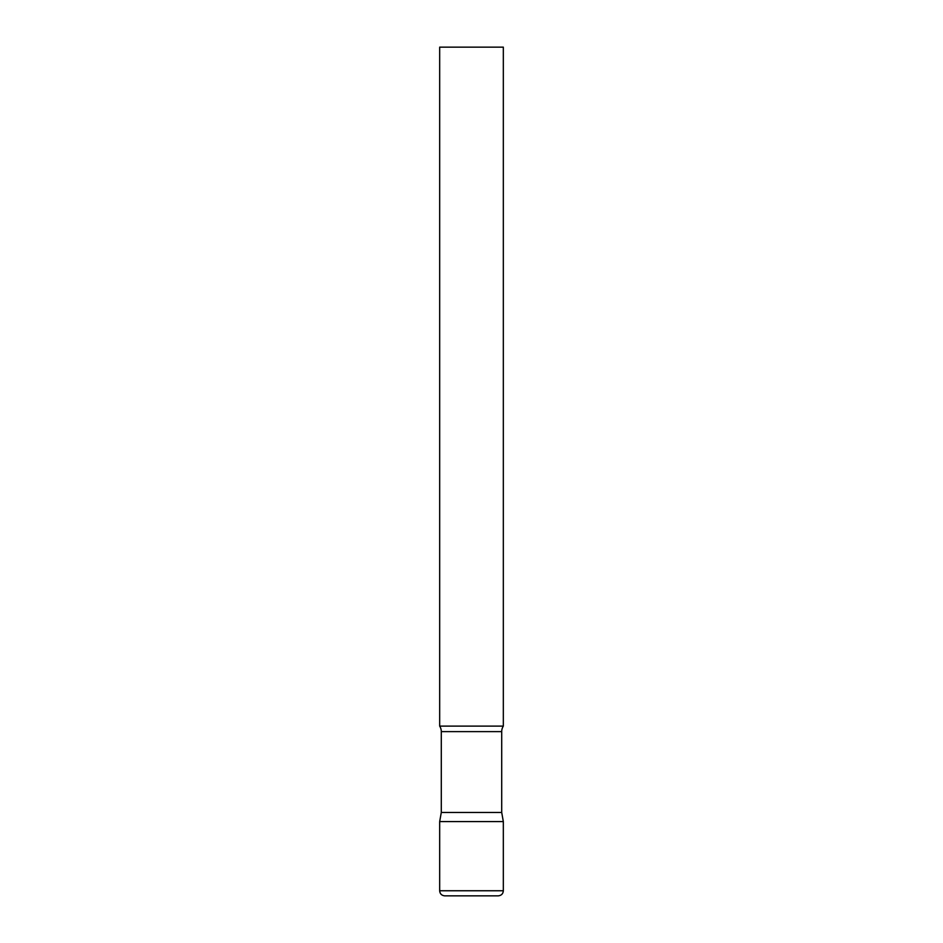 <?xml version="1.0" encoding="UTF-8"?>
<svg xmlns="http://www.w3.org/2000/svg" width="943" height="943" viewBox="0 0 943 943"><rect width="100%" height="100%" fill="white"/><g stroke="black" fill="none" stroke-linecap="round" stroke-linejoin="round"><path stroke-width="1.41" d="M439.674 890.758L439.674 821.601L441.289 812.465L501.711 812.465L503.326 821.601L439.674 821.601L503.326 821.601L503.326 890.758L439.674 890.758C439.945 893.823 441.642 895.52 444.766 895.85L498.234 895.85L444.766 895.85M501.711 812.465L501.711 731.615A10.184 10.184 0 0 1 503.326 726.11L503.326 47.15L439.674 47.15L439.674 726.11A10.184 10.184 0 0 1 441.289 731.615L501.711 731.615M441.289 812.465L441.289 731.615M439.674 726.11L503.326 726.11M503.326 890.758C503.055 893.823 501.358 895.52 498.234 895.85"/></g></svg>
